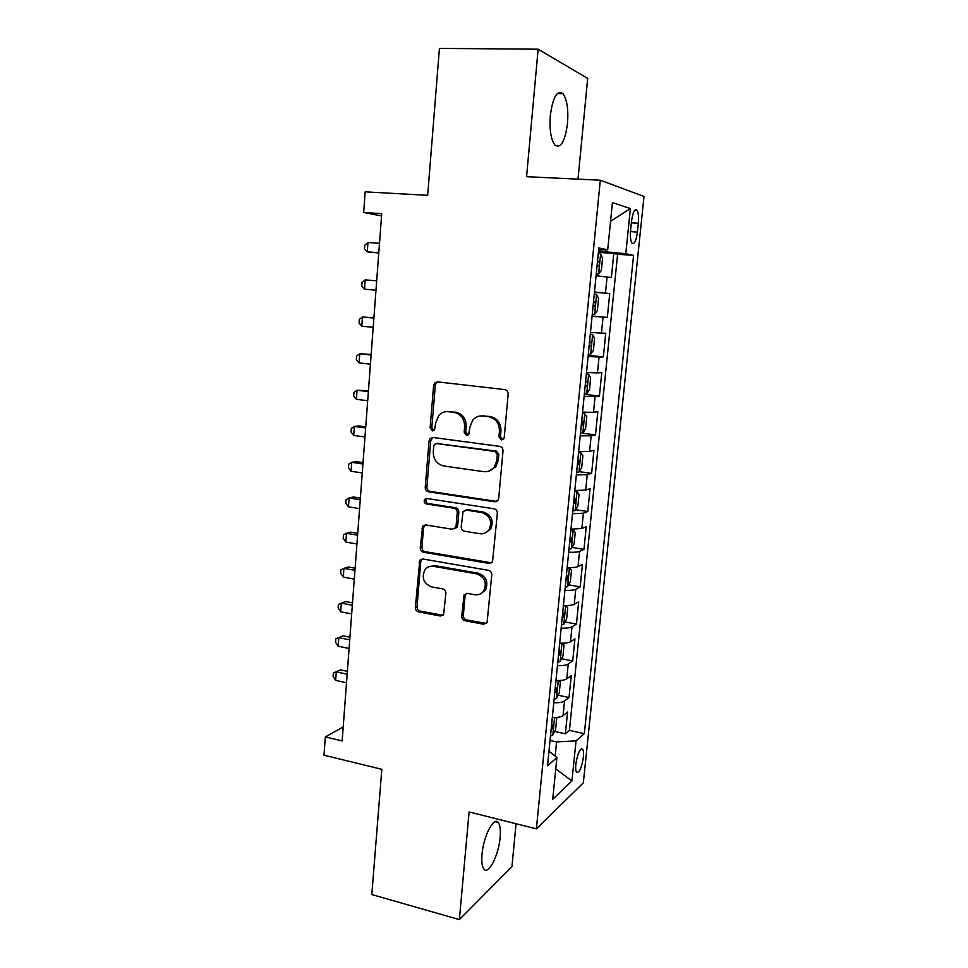 <?xml version="1.0" encoding="UTF-8"?>
<svg xmlns="http://www.w3.org/2000/svg" width="968" height="968" viewBox="0 0 968 968"><rect width="100%" height="100%" fill="white"/><g stroke="black" fill="none" stroke-linecap="round" stroke-linejoin="round"><path stroke-width="1.45" d="M501.315 439.932L503.675 438.915L504.231 437.439L508.152 394.145C508.139 391.629 506.99 390.116 504.703 389.608L437.584 381.876L434.692 382.977L433.616 385.458L430.131 427.783L432.442 430.893L434.535 430.07L435.661 422.98L438.794 415.441C441.432 412.574 444.639 411.327 448.402 411.702L453.919 412.38C460.998 414.05 464.567 418.829 464.628 426.706L464.156 432.224L466.503 435.358L468.73 434.45L469.819 427.372L472.699 420.16C475.433 416.99 478.821 415.599 482.887 415.986L488.513 416.688C495.761 418.382 499.391 423.21 499.428 431.184L498.919 436.749L501.315 439.932M500.129 837.441C500.759 830.012 500.129 825.026 498.242 822.497C493.898 816.072 483.431 836.158 482.016 854.272C481.411 861.677 482.04 866.614 483.915 869.095C488.489 875.459 498.762 854.986 500.129 837.441M567.514 123.456C568.531 109.36 567.018 99.438 563.001 93.69C557.12 89.758 552.897 97.006 550.32 115.434C549.364 129.639 550.877 139.501 554.846 145.031C560.787 148.854 565.01 141.667 567.514 123.456M583.377 757.242C583.764 753.225 583.523 750.539 582.675 749.208C579.892 748.349 577.606 753.346 575.827 764.224C575.452 768.241 575.694 770.915 576.541 772.234C579.348 773.033 581.635 768.035 583.377 757.242M461.748 616.168C461.76 618.552 462.861 620.065 465.039 620.718L483.54 624.239L487.061 622.678L491.768 574.895C491.756 572.475 490.643 570.951 488.404 570.321L422.943 559.008L419.785 560.278L415.357 607.396C415.381 609.743 416.458 611.244 418.575 611.885L440.295 616.011L443.61 614.607L445.873 593.408C445.861 591.037 444.76 589.524 442.606 588.895L431.752 586.935C423.633 583.583 421.346 577.884 424.928 569.813C427.106 566.994 429.961 565.832 433.482 566.316L476.546 573.842C484.605 576.94 487.086 582.542 483.964 590.625C481.701 593.904 478.615 595.272 474.683 594.715L467.447 593.408L464.047 594.872L461.748 616.168L463.345 615.406C463.357 617.778 464.446 619.29 466.636 619.943L486.444 623.428M578.005 179.153L587.685 78.396L538.123 49.199L439.424 48.4L427.674 195.318L365.166 191.846L363.666 212.5L381.731 213.626L342.152 740.919L325.333 736.926L324.002 755.197L381.815 769.306L371.809 894.565L459.364 919.6L511.939 866.675L516.065 823.744M538.123 49.199L526.58 176.684L600.305 180.217L536.393 828.838L469.105 811.958L459.364 919.6M494.587 501.787L498.024 500.287L498.701 498.363L503.009 450.906C502.997 448.414 501.86 446.901 499.585 446.357L432.999 437.476L429.986 438.649L429.054 440.948L425.23 487.364C425.254 489.76 426.344 491.248 428.497 491.817L494.587 501.787L496.85 501.363M497.346 513.33L492.518 561.888L489.034 563.436L423.5 552.256C421.37 551.651 420.281 550.163 420.257 547.791L422.641 526.205L425.763 524.958L452.104 529.218L455.371 527.85L456.085 525.878L457.223 512.725C457.211 510.305 456.097 508.805 453.907 508.224L426.404 503.953C424.214 503.07 423.633 501.533 424.698 499.355L426.864 498.496L493.958 508.769C496.209 509.362 497.334 510.886 497.346 513.33M554.604 731.433L565.372 733.792L567.563 712.061L563.073 715.63L564.55 700.953C562.638 702.272 559.044 702.877 553.769 702.78M558.064 695.242L569.027 697.517L571.241 675.616L566.764 678.846L568.252 664.036C566.341 665.234 562.747 665.754 557.447 665.609M561.537 658.748L572.717 660.95L574.944 638.856L570.491 641.736L571.991 626.816C570.079 627.869 566.474 628.305 561.162 628.135M565.034 621.964L576.432 624.07L578.67 601.781L574.242 604.322L575.754 589.258C573.855 590.178 570.237 590.54 564.913 590.335M568.543 584.854L580.183 586.862L582.446 564.392L578.029 566.582L579.554 551.397C577.654 552.171 574.036 552.438 568.688 552.208M572.064 547.44L583.958 549.352L586.245 526.689L581.853 528.516L583.389 513.197L572.499 513.742M575.597 509.7L587.77 511.515L590.081 488.659L585.701 490.123L587.249 474.671L576.347 474.937M579.13 471.646L591.617 473.364L593.941 450.301L589.585 451.39L591.145 435.806L580.219 435.806M582.24 433.204L595.501 434.874L597.837 411.618L593.505 412.32L595.078 396.59L584.14 396.323M584.333 394.327L599.41 396.045L601.781 372.595L597.462 372.91L599.047 357.047L588.084 356.478M588.193 355.341L603.354 356.889L605.738 333.222L601.443 333.149L603.052 317.141L592.065 316.294M592.089 316.016L607.335 317.383L609.743 293.522L594.473 292.009M594.449 292.263L609.743 293.522M485.113 590.516L484.472 590.395M483.952 591.811L483.201 591.666M631.523 221.2L630.604 230.19C630.083 236.422 630.519 240.693 631.935 243.041C634.318 244.686 636.158 241.032 637.44 232.078L638.348 223.233C638.88 216.989 638.444 212.657 637.017 210.25C634.645 208.556 632.818 212.21 631.523 221.2M600.305 180.217L643.998 196.456L583.341 782.834L536.393 828.838M565.372 733.792L569.426 730.392L584.333 733.647L633.58 255.383L625.776 253.701L598.526 251.136M584.333 733.647L576.033 740.895L571.931 780.97L552.716 799.265L556.89 757.605L547.525 765.773L598.841 247.929L607.71 249.829L612.429 202.651L630.386 208.556L625.776 253.701M569.426 730.392L617.608 254.257L613.785 253.459L611.352 277.538L596.082 275.747M607.335 317.383L603.052 317.141M603.354 356.889L599.047 357.047M599.41 396.045L595.078 396.59M595.501 434.874L591.145 435.806M591.617 473.364L587.249 474.671M587.77 511.515L583.389 513.197M583.958 549.352L579.554 551.397M580.183 586.862L575.754 589.258M576.432 624.07L571.991 626.816M572.717 660.95L568.252 664.036M569.027 697.517L564.55 700.953M555.16 756.19L556.576 741.924L550.03 740.472M605.544 251.632L605.726 249.817M343.204 726.944L325.333 736.926M363.666 212.5L381.561 215.937M598.405 252.382L613.785 253.459M617.608 254.257L633.58 255.383M598.66 249.78L607.71 249.829M590.468 332.411L601.443 333.149M586.499 372.462L597.462 372.91M582.567 412.15L593.505 412.32M578.67 451.499L589.585 451.39M574.798 490.498L585.701 490.123M570.975 529.169L581.853 528.516M567.175 567.49C572.511 567.72 576.129 567.417 578.029 566.582M563.412 605.496C568.724 605.69 572.342 605.29 574.242 604.322M559.673 643.163C564.973 643.321 568.579 642.849 570.491 641.736M555.971 680.516C561.259 680.637 564.852 680.08 566.764 678.846M556.89 757.605L548.977 751.132M552.304 717.554C557.568 717.639 561.162 717.01 563.073 715.63M556.576 741.924L576.033 740.895M610.554 221.369L630.386 208.556M571.931 780.97L555.753 768.919M502.828 439.641L500.456 436.471L500.964 430.917C500.928 422.98 497.298 418.164 490.074 416.47L488.513 416.688M480.818 415.925L490.074 416.47M446.635 411.618L455.553 412.186C462.631 413.844 466.189 418.599 466.237 426.464L465.765 431.958L467.992 435.08M437.851 381.9L436.374 382.856L435.31 385.337L431.825 427.541L433.906 430.603M432.89 437.463L430.748 440.67L426.924 486.952C426.949 489.348 428.037 490.836 430.191 491.393L496.124 501.327M497.31 454.633L494.926 451.451L436.52 443.562L434.402 444.397L433.749 445.982L433.277 451.717C433.337 459.473 436.858 464.229 443.84 465.995L483.637 471.646C488.005 472.106 491.587 470.569 494.37 467.012L496.79 460.478L497.31 454.633L498.847 454.307L496.475 451.136L494.926 451.451M436.834 443.513L496.475 451.136M488.562 471.234L495.906 466.649L498.326 460.127L496.79 460.478M498.847 454.307L498.326 460.127M425.182 524.91L423.56 527.741L421.963 547.222C421.975 549.582 423.064 551.07 425.194 551.675L491.647 562.832M454.452 528.734L456.993 527.318L457.707 525.37L458.844 512.241C458.82 509.821 457.719 508.333 455.529 507.752L428.098 503.505L426.404 503.953M426.827 498.484L426.392 498.919C425.339 501.097 425.908 502.622 428.098 503.505M479.922 533.719C483.722 534.191 486.771 532.848 489.07 529.702C492.531 521.377 490.111 515.654 481.798 512.544L466.37 510.148L463.079 511.54L461.204 526.701C461.216 529.121 462.329 530.633 464.531 531.226L479.922 533.719M485.186 533.017L490.619 529.169C494.067 520.869 491.647 515.17 483.371 512.06L481.798 512.544M465.705 510.112L467.967 509.676L483.371 512.06M466.334 593.384L465.051 595.913L463.345 615.406M480.83 593.674L485.512 589.923C488.622 581.853 486.154 576.275 478.107 573.177L476.546 573.842M429.792 566.449L435.152 565.687L478.107 573.177M422.205 558.959L420.765 561.634L417.063 606.67C417.075 609.017 418.152 610.505 420.269 611.135L443.041 615.273M596.264 273.944L598.551 274.113L601.358 270.459L602.556 258.359L600.571 253.846L598.284 253.507M598.551 274.113L596.276 273.835M379.504 243.319L367.961 242.484L367.271 251.862L378.778 252.975M597.038 266.127L597.946 266.236C599.47 265.22 599.761 263.647 598.793 261.493L597.522 261.239M367.961 242.484L364.767 245.17L364.488 248.909L367.271 251.862L378.803 252.733M592.271 314.225L594.546 314.394L597.353 310.559L598.551 298.567L596.542 294.296L594.267 294.078M594.413 301.822L594.812 301.98C595.744 304.061 595.453 305.622 593.928 306.662L593.033 306.578L593.928 306.662M376.685 280.853L365.202 279.873L364.512 289.178L375.983 290.182M364.512 289.178L361.766 286.129L362.032 282.426L365.202 279.873M588.302 354.264L590.589 354.324L593.396 350.295L594.582 338.413L592.561 334.408L590.286 334.287M592.561 334.408L590.298 334.19M373.914 317.819L362.468 316.972L361.79 326.192L373.2 327.329M589.052 346.689L589.96 346.726C591.46 345.661 591.763 344.124 590.855 342.091L589.524 341.898M373.89 318.073L362.468 316.972L359.322 319.367L359.043 323.046L361.79 326.192M584.37 393.952L586.656 393.903L589.476 389.693L590.649 377.907L588.617 374.156L586.33 374.144M588.617 374.156L586.354 373.914M371.167 354.457L359.757 353.756L359.08 362.903L370.429 364.174M586.487 381.707L585.592 381.682L586.487 381.707M585.12 386.438L586.015 386.45C587.503 385.361 587.806 383.824 586.947 381.852M371.119 354.99L359.757 353.756L356.623 356.006L356.357 359.66L359.08 362.903M580.473 433.289L582.76 433.132L585.579 428.751L586.753 417.063L584.696 413.554L582.421 413.663M584.696 413.554L582.458 413.288M368.433 390.794L357.059 390.237L356.393 399.324L367.695 400.716M581.211 425.835L582.107 425.823L583.063 421.261L581.683 421.128M368.372 391.616L357.059 390.237L353.961 392.367L353.695 395.985L356.393 399.324M576.613 472.275L578.888 472.021L581.732 467.471L582.881 455.892L580.824 452.625L578.537 452.818M580.824 452.625L578.586 452.322M365.735 426.852L358.62 425.908L354.385 426.44L353.719 435.443L364.972 436.967M577.339 464.894L578.235 464.846L579.215 460.332L577.799 460.224M365.65 427.941L354.385 426.44L351.311 428.425L351.045 432.006L353.719 435.443M572.778 510.935L575.065 510.584L577.908 505.853L579.045 494.37L576.976 491.345L574.689 491.647M576.976 491.345L574.75 491.018M363.048 462.619L355.97 461.591L351.735 462.341L351.081 471.271L362.274 472.928M573.504 503.614L574.399 503.541L575.403 499.052L573.964 498.98M362.939 463.974L351.735 462.341L348.674 464.192L348.419 467.75L351.081 471.271M568.978 549.255L571.265 548.795L574.109 543.907L575.246 532.521L573.165 529.726L570.878 530.137M573.165 529.726L570.951 529.387M360.386 498.096L353.344 496.995L349.109 497.963L348.456 506.821L359.588 508.611M569.704 541.995L570.6 541.899L571.616 537.446L570.152 537.409M360.265 499.718L349.109 497.963L346.072 499.682L345.818 503.215L348.456 506.821M565.215 587.249L567.502 586.693L570.358 581.635L571.483 570.346L569.378 567.793L567.091 568.289M569.378 567.793L567.78 567.526M357.736 533.295L350.731 532.122L346.508 533.295L345.854 542.092L356.938 543.992M565.929 580.05L566.824 579.929L567.865 575.5L566.377 575.5M357.603 535.171L346.508 533.295L343.483 534.88L343.229 538.389L345.854 542.092M565.578 605.544L563.352 606.125M563.836 624.142L565.687 605.581L567.744 607.856L566.631 619.048L563.763 624.263L561.488 624.917M355.123 568.216L348.153 566.97L343.918 568.361L343.277 577.073L354.3 579.106M562.19 617.778L563.086 617.62L564.138 613.24L562.638 613.276M354.954 570.346L343.918 568.361L340.918 569.813L340.663 573.286L343.277 577.073M561.343 643.2L559.625 643.623M562.19 643.2L564.041 645.039L562.94 656.135L560.061 661.519L557.786 662.257M352.521 602.87L345.576 601.539L341.353 603.137L340.712 611.788L351.686 613.93M558.488 655.191L559.371 655.009L560.448 650.641L558.923 650.714M352.34 605.254L341.353 603.137L338.376 604.468L338.122 607.916L340.712 611.788M557.072 680.54L555.947 680.819M558.79 680.528L560.363 681.92L559.274 692.919L556.394 698.46L554.12 699.283M349.932 637.246L343.035 635.843L338.8 637.646L338.171 646.225L349.097 648.487M554.809 692.277L555.705 692.072L556.781 687.728L555.245 687.849M349.738 639.872L338.8 637.646L335.848 638.844L343.035 635.843M338.171 646.225L335.594 642.268L335.848 638.844M555.487 717.518L556.721 718.486L555.632 729.388L552.764 735.087L550.477 736.007M347.379 671.356L340.506 669.88L336.283 671.877L335.654 680.395L346.52 682.767M551.167 729.049L552.05 728.819L553.151 724.512L551.603 724.657M347.161 674.224L336.283 671.877L333.343 672.966L340.506 669.88M335.654 680.395L333.089 676.366L333.343 672.966M605.472 293.038L607.093 276.896M631.366 222.821L638.348 223.233M630.483 231.63L637.44 232.078M500.964 430.917L499.428 431.184M484.46 415.768L482.887 415.986M465.765 431.958L464.156 432.224M466.237 426.464L464.628 426.706M455.553 412.186L453.919 412.38M450.059 411.497L448.402 411.702M431.825 427.541L430.131 427.783M435.31 385.337L433.616 385.458M500.456 436.471L498.919 436.749M430.191 491.393L428.497 491.817M426.924 486.952L425.23 487.364M430.748 440.67L429.054 440.948M438.201 443.271L436.52 443.562M490.57 562.807L489.034 563.436M425.194 551.675L423.5 552.256M421.963 547.222L420.257 547.791M423.56 527.741L421.866 528.25M457.707 525.37L456.085 525.878M458.844 512.241L457.223 512.725M455.529 507.752L453.907 508.224M467.967 509.676L466.37 510.148M465.051 595.913L463.454 596.627M435.152 565.687L433.482 566.316M441.94 615.249L440.295 616.011M420.269 611.135L418.575 611.885M417.063 606.67L415.357 607.396M420.765 561.634L419.071 562.239M485.089 623.44L483.54 624.239M466.636 619.943L465.039 620.718M598.623 274.029L600.62 253.955M597.522 261.287L598.418 261.36M594.618 314.298L596.603 294.405M590.661 354.227L592.622 334.504M589.064 346.641L589.96 346.726M586.729 393.794L588.665 374.253M585.12 386.353L586.015 386.45M582.833 433.023L584.757 413.651M581.224 425.714L582.107 425.823M578.961 471.912L580.873 452.697M577.351 464.725L578.235 464.846M575.137 510.463L577.025 491.417M573.528 503.408L574.399 503.541M571.338 548.674L573.213 529.798M569.729 541.753L570.6 541.899M567.575 586.572L569.438 567.853M565.953 579.771L566.824 579.929M562.226 617.463L563.086 617.62M560.145 661.386L561.948 643.2M558.524 654.84L559.371 655.009M556.467 698.315L558.234 680.54M554.846 691.89L555.705 692.072M552.837 734.942L554.555 717.554M551.203 728.626L552.05 728.819M495.059 821.687L498.242 822.497M557.278 93.569L563.001 93.69M581.236 748.881L582.675 749.208M634.899 210.129L637.017 210.25M436.374 382.856L434.692 382.977M431.68 438.383L429.986 438.649M495.906 466.649L494.37 467.012M424.335 525.697L422.641 526.205M456.993 527.318L455.371 527.85M426.392 498.919L424.698 499.355M490.619 529.169L489.07 529.702M465.644 594.158L464.047 594.872M485.512 589.923L483.964 590.625M421.479 559.673L419.785 560.278M597.51 261.408L598.793 261.493M593.493 301.859L594.812 301.968M589.524 341.958L590.855 342.091M581.925 421.128L583.063 421.261M578.295 460.211L579.215 460.332M574.593 498.944L575.403 499.052M570.89 537.337L571.616 537.446M567.188 575.391L567.865 575.5M563.509 613.119L564.138 613.24"/></g></svg>
